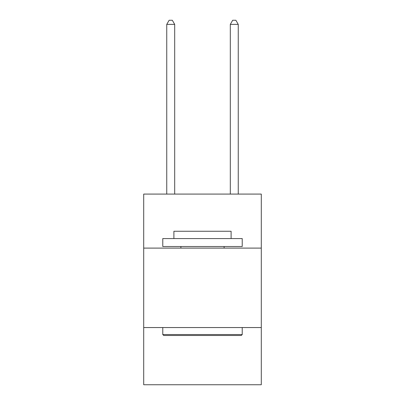 <?xml version="1.0" encoding="UTF-8"?>
<svg xmlns="http://www.w3.org/2000/svg" width="405" height="405" viewBox="0 0 405 405"><rect width="100%" height="100%" fill="white"/><g stroke="black" fill="none" stroke-linecap="round" stroke-linejoin="round"><path stroke-width="0.61" d="M261.291 248.103L261.291 194.081L143.709 194.081L143.709 248.103L261.291 248.103L261.291 384.75L143.709 384.75L143.709 248.103M261.291 327.549L143.709 327.549M163.731 335.492L162.775 334.54L242.225 334.54L241.269 335.492L163.731 335.492M242.225 238.57L242.225 246.513L162.775 246.513L162.775 238.57L242.225 238.57M173.897 238.57L173.897 231.26L231.103 231.26L231.103 238.57M242.225 327.549L242.225 334.54M162.775 327.549L162.775 334.54M224.112 246.513L224.112 248.103M180.888 246.513L180.888 248.103M174.692 194.081L174.692 24.381L166.749 24.381L166.749 194.081M166.749 24.381L169.133 20.25L172.312 20.25L174.692 24.381M238.251 194.081L238.251 24.381L230.308 24.381L230.308 194.081M230.308 24.381L232.688 20.25L235.867 20.25L238.251 24.381"/></g></svg>
